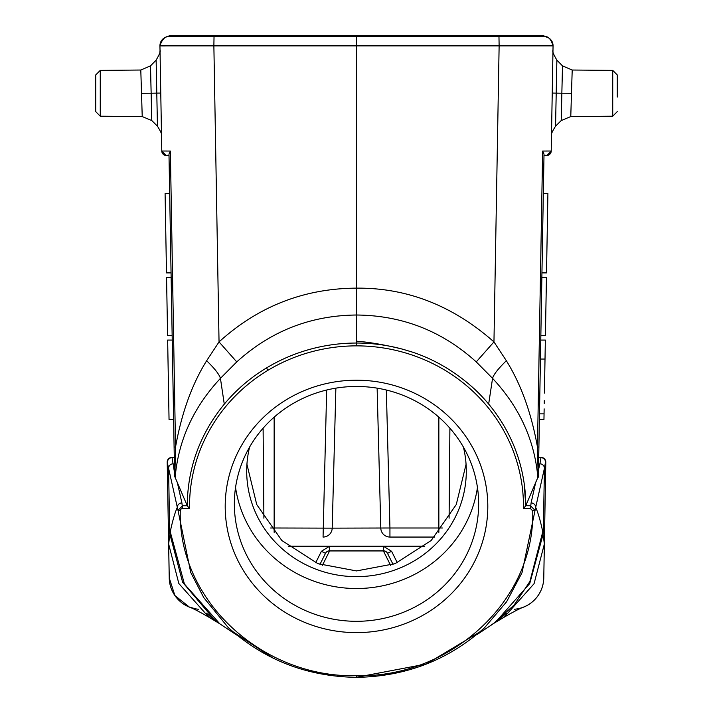 <?xml version="1.0" encoding="UTF-8"?>
<svg xmlns="http://www.w3.org/2000/svg" width="713" height="713" viewBox="0 0 713 713"><rect width="100%" height="100%" fill="white"/><g stroke="black" fill="none" stroke-linecap="round" stroke-linejoin="round"><path stroke-width="1.07" d="M543.769 577.922L543.778 577.913A32.049 32.049 135 0 1 522.896 607.396M543.769 577.895A32.049 32.049 135 0 1 514.376 609.259A32.049 32.049 135 0 0 543.769 577.895L544.367 543.974L534.064 583.706L504.207 617.119M187.234 505.677L189.533 508.583A166.985 160.514 0 0 1 267.821 370.377A166.967 160.496 -0 0 1 356.5 345.867A166.985 160.514 0 0 1 523.467 508.583L530.436 508.583L532.727 510.829C535.062 601.433 449.538 678.143 356.5 675.692L356.5 677.27L426.303 664.026L480.517 631.477L484.394 627.895L506.604 601.763L522.005 572.726L535.677 507.389C538.003 512.424 540.365 520.561 542.771 531.791L544.367 543.974L545.793 462.113L543.778 577.922M544.144 408.87L543.957 419.485L539.385 419.485L538.716 457.461L541.22 457.461A4.572 4.572 -97.4 0 1 545.793 462.113L545.49 462.113A4.572 4.394 -173.2 0 0 540.917 457.63L540.917 457.461A4.572 4.572 90 0 1 545.49 462.113L544.429 468.281L543.288 533.538L529.75 583.519L495.749 621.977M542.771 531.791L529.893 581.496L514.162 604.998L493.441 623.59M484.385 627.877C448.432 660.078 405.804 676.566 356.509 677.35L356.5 677.27M356.5 380.198A131.299 126.21 0 0 1 487.799 506.408A131.299 126.21 0 0 1 356.5 632.618A131.299 126.21 0 0 1 225.201 506.408A131.299 126.21 0 0 1 356.5 380.198M523.467 508.583L525.775 505.722L538.172 476.721L537.468 447.06C531.399 413.077 521.025 384.298 506.346 360.716L493.957 341.91L476.239 361.901L492.558 378.345C519.465 407.185 534.563 440.153 537.843 477.255M532.727 510.829L535.008 510.285L530.436 505.749L525.775 505.722L524.215 483.744A169.266 162.716 180 0 0 488.663 404.066L492.558 378.345C493.556 374.628 498.146 368.755 506.346 360.716M525.766 505.722A169.266 162.716 180 0 0 524.215 483.744M488.663 404.075A169.275 162.716 180 0 0 486.132 401.107A169.266 162.716 0 0 0 474.172 388.763C455.295 371.678 434.636 359.432 412.185 352.044L403.406 349.415A169.275 162.716 0 0 0 401.49 348.898C383.799 344.637 368.799 342.08 356.5 341.215L356.5 343.033A169.275 162.716 0 0 1 401.49 348.889M266.609 367.881A169.257 162.698 -0 0 1 356.5 343.042L356.5 345.867M187.234 505.749C187.59 467.871 199.943 434.003 224.283 404.146C236.279 389.744 250.388 377.658 266.609 367.89L267.821 370.368M165.095 193.481L169.676 193.481L168.981 154.106L170.362 151.049L175.532 447.069L174.828 476.721L187.225 505.677M175.157 477.255C178.446 440.153 193.535 407.185 220.433 378.353L236.761 361.901C270.788 331.046 310.708 315.422 356.5 315.012C402.292 315.422 442.212 331.046 476.239 361.901M187.225 505.749L182.564 505.749L177.992 510.285L190.727 572.432L203.766 597.628L228.213 627.529L232.5 631.451L274.122 658.741M182.564 508.583L181.895 502.906A4.572 4.385 167.4 0 0 177.323 507.389L177.992 510.285L180.273 510.829A2.291 2.201 -0 0 1 182.564 508.583L189.533 508.583M198.606 609.241A32.032 32.032 -135 0 1 169.248 577.904L167.207 462.113L177.323 507.389C175.006 512.389 172.644 520.526 170.229 531.791L184.426 584.054L219.791 623.804L236.52 634.926M308.782 671.067L328.025 674.953M208.802 617.119L178.847 583.546L168.633 543.974L170.229 531.791M174.551 472.986L173.134 463.798A4.572 4.385 167.4 0 0 168.571 468.281L169.712 533.538L182.626 582.254L214.738 620.167M169.222 577.913A32.032 32.032 45 0 0 189.605 607.191M189.373 607.093L174.89 595.533L169.231 577.913L167.332 469.243M160.835 45.899L165.273 45.926M175.042 462.14L174.364 462.14M173.134 463.798A773.471 213.196 180 0 1 172.083 457.63L174.284 457.461L172.083 457.63A4.572 4.394 -6.8 0 0 167.51 462.113L167.51 462.113A4.572 4.572 -90 0 1 172.083 457.461L174.284 457.461L173.615 419.485L169.043 419.485M167.653 340.065L169.043 419.485L167.653 340.065L172.234 340.065L173.615 419.485L172.154 335.671L167.582 335.671L166.557 277.295L171.138 277.295L169.676 193.481L171.058 272.901L166.486 272.901L165.095 193.481L166.486 272.901M236.761 361.901L219.043 341.91L213.873 45.873L159.944 45.873L161.78 151.013L166.352 155.514A4.572 4.572 69.7 0 0 166.343 155.514L169.008 155.514L168.981 154.106L174.605 476.141L174.097 447.006L175.532 447.069C181.61 413.059 191.984 384.28 206.645 360.725L219.043 341.91C258.258 306.349 304.077 288.426 356.5 288.141C407.07 287.704 452.889 305.627 493.957 341.91L499.127 45.873L356.5 45.873L356.5 341.215M174.498 469.876L174.4 464.546M174.311 459.02L174.284 457.505M171.138 277.295L172.154 335.671M170.362 151.049L161.78 151.013C166.94 158.785 165.79 154.338 168.063 155.514M356.5 35.65L356.5 45.873L213.873 45.873L214.034 36.568L169.088 36.568L169.088 35.65L214.034 35.65L214.034 36.568L498.966 36.568L498.966 35.65L214.034 35.65M543.912 35.65L543.912 36.568L543.912 35.65L543.912 36.568L543.912 35.65L498.966 35.65M538.377 477.149L544.019 154.106L543.992 155.514L546.648 155.514A4.572 4.572 -67.8 0 0 551.22 151.013L553.056 45.873L499.127 45.873L498.966 36.568L543.912 36.568A9.153 9.153 -103.7 0 1 553.056 45.873A9.153 9.153 -100 0 0 543.912 36.568M538.636 462.14L537.958 462.14M543.992 155.514L543.324 193.481L547.905 193.481M546.514 272.901L547.905 193.481L546.514 272.901L541.942 272.901L541.862 277.295L546.443 277.295L545.418 335.671L540.846 335.671L540.766 340.065L545.347 340.065L544.536 386.455C543.912 421.864 543.912 421.864 544.536 386.455C545.151 351.046 545.151 351.046 544.536 386.455C544.028 415.403 544.028 415.403 544.536 386.455M539.866 463.798A773.48 213.205 180 0 0 540.917 457.63L538.716 457.63L538.502 469.876L539.866 463.798A4.572 4.385 -167.4 0 1 544.429 468.281L535.677 507.389A4.572 4.385 12.6 0 0 531.105 502.906L530.436 508.583M538.484 470.999L538.413 475.188M544.019 154.106L542.638 151.049L537.468 447.06L538.903 447.006L538.172 476.721M540.846 335.671L541.862 277.295M538.716 457.461L541.22 457.461A4.572 4.572 -97.4 0 1 545.793 462.113M544.482 155.514C547.504 154.356 545.989 158.767 551.22 151.013L546.639 155.514A4.572 4.572 -61.3 0 0 551.22 151.013L542.638 151.049L542.183 176.922M224.283 404.146L220.433 378.353C219.319 374.485 214.729 368.612 206.645 360.725M174.828 476.721L174.605 476.141M167.207 462.113A4.572 4.572 99.1 0 1 171.78 457.461M552.058 103.233L551.488 135.684C550.775 134.784 552.129 131.611 555.552 126.183L555.935 106.807M571.478 93.296C572.539 59.366 572.343 65.81 571.478 93.296C570.462 126.816 570.641 121.219 571.478 93.296L561.853 93.216C560.962 132.315 561.104 126.263 561.853 93.216C562.78 53.698 562.619 60.623 561.853 93.225L556.211 93.136L556.871 60.106C553.484 54.402 552.192 51.131 552.985 50.293C552.192 51.131 553.484 54.402 556.871 60.106L562.495 65.881L562.397 70.373M617.271 97.048L617.271 74.954L612.734 70.382L572.209 70.026L562.495 65.881M552.236 93.064L552.423 82.164L552.236 93.064L556.211 93.136L556.069 100.48M555.703 118.572L555.873 110.132M555.873 110.043L556.149 96.255M556.3 88.858L556.345 86.291M556.407 83.287L556.55 76.344M556.666 70.409L556.701 68.493M562.129 81.692L562.254 75.908M562.299 73.974L562.334 72.735M617.271 74.954L612.734 70.382L612.734 116.21L570.774 116.576L561.229 120.55L561.336 115.952M561.336 115.845L561.559 106.397M561.648 102.467L561.737 98.688M540.436 359.049L545.017 359.049L544.928 364.04M544.242 403.38L544.286 400.635M544.42 393.077L544.527 386.892M246.93 464.315L256.733 504.554L281.804 540.481L317.9 563.653L356.5 570.926L395.1 563.653L431.196 540.481L456.267 504.554L466.07 464.315M449.101 518.199L449.894 428.201M390.59 565.302L383.407 550.944L329.593 550.944A4.572 4.376 -153.4 0 0 325.502 553.315L321.403 551.309L329.62 546.211L383.38 546.211L391.597 551.309L387.498 553.315A4.572 4.376 153.4 0 0 383.407 550.944L383.407 550.784A4.572 4.572 0 0 1 387.498 553.315L393.059 564.429M263.899 518.199L263.106 428.201L263.899 518.199M326.67 390.02L323.06 537.058A9.153 9.153 0 0 0 332.205 528.146L389.94 527.994L389.94 537.058A9.153 9.153 0 0 1 380.795 528.146L377.132 388.157L380.795 528.146A9.153 9.153 -90 0 0 389.94 537.058L434.609 537.058M274.149 417.158L274.149 527.994L332.205 528.146L335.868 388.157L332.205 528.146A9.153 9.153 0 0 1 323.06 537.058M326.616 551.88A4.572 4.572 0 0 0 325.502 553.315A4.572 4.572 0 0 1 329.593 550.784L383.407 550.784A4.572 4.572 0 0 1 387.498 553.315M325.502 553.315L319.941 564.429M249.577 447.122A109.802 105.542 180 0 0 246.698 471.097A109.802 105.542 180 0 0 356.5 576.648A109.802 105.542 180 0 0 466.302 471.097A109.802 105.542 180 0 0 463.423 447.122M235.548 487.496A122.146 117.422 180 0 0 356.5 588.519A122.146 117.422 180 0 0 477.452 487.496M356.5 386.464A122.146 117.422 0 0 1 478.646 503.886A122.146 117.422 0 0 1 356.5 621.308A122.146 117.422 0 0 1 234.354 503.886A122.146 117.422 0 0 1 356.5 386.464M160.051 52.183L160.015 50.293C160.826 51.051 159.525 54.322 156.129 60.106L156.744 91.104M156.682 87.779L157.448 126.183L151.753 120.533L142.226 116.576L100.266 116.21L95.729 111.629L95.729 74.954L95.729 93.296M150.586 69.143L150.505 65.872L156.129 60.106L156.245 65.712M156.254 66.264L156.735 90.498M157.279 117.583L157.306 118.848M151.147 93.225L141.522 93.296C140.559 62.682 140.559 62.682 141.522 93.296C142.529 126.7 142.359 121.174 141.522 93.296L151.147 93.225C150.229 54.313 150.372 60.275 151.147 93.216C152.029 132.146 151.905 126.415 151.147 93.225L156.789 93.118L156.905 99.16M151.771 120.47L151.682 116.879M151.655 115.693L151.557 111.032M151.495 108.554L151.414 105.176M151.352 102.422L151.156 93.367M151.076 90.622L150.924 84.196M150.889 82.601L150.701 74.09M150.648 71.968L150.532 66.906M141.522 93.296L140.871 72.574M140.871 72.503L140.791 70.026L150.505 65.881L150.586 69.223M356.5 675.692C263.462 678.143 177.938 601.424 180.273 510.829M535.784 482.006L531.105 502.906M181.895 502.906L177.216 482.006M166.361 155.514L166.361 155.514A4.572 4.572 65.2 0 1 161.78 151.013M169.614 36.568C171.922 37.495 164.177 32.566 159.944 45.873A9.153 9.153 101.7 0 1 169.088 36.568L169.088 35.65M386.33 390.02L389.94 527.994L438.851 527.994L438.851 417.158M397.319 562.762L391.597 551.309M383.38 546.211L424.779 546.185M322.41 565.302L329.593 550.944L329.593 546.211M270.628 527.994L274.149 527.994L274.149 532.353M380.795 528.146A9.153 9.153 -90 0 0 389.94 537.058M438.851 532.353L438.851 527.994L442.372 527.994M288.221 546.185L329.62 546.211M383.407 550.784L383.407 546.211M321.403 551.309L315.681 562.762M156.789 93.118L160.764 93.073L160.603 83.608M140.791 70.026L100.266 70.382L95.729 74.954L100.266 70.382L100.266 116.21L142.226 116.576M491.355 624.811L504.198 617.164C513.734 611.638 520.205 608.287 523.636 607.093L523.574 607.111M493.476 623.643L506.39 613.269L499.145 619.419M493.12 623.866L476.721 634.757M479.564 632.288L480.5 631.46M237.634 635.702L236.172 634.57M233.454 632.297L232.5 631.46M356.491 677.35C306.982 676.566 264.229 659.953 228.231 627.511M212.385 618.26L206.574 613.225C205.718 612.36 210.059 616.968 219.764 623.804M219.31 623.492L208.793 617.155M208.802 617.164C199.275 611.638 192.795 608.287 189.364 607.093L196.244 608.982M197.349 609.134L197.902 609.196M543.27 36.568L544.215 36.568C548.065 35.953 551.015 39.055 553.056 45.873C552.637 40.409 549.714 37.308 544.286 36.577L542.361 36.568M541.069 457.461L539.456 457.461M171.833 457.461L173.001 457.461M551.488 135.684L551.488 135.684C550.775 134.784 552.129 131.611 555.552 126.183L561.229 120.55M552.263 91.46L552.406 83.51L552.263 91.46M552.985 50.293L552.851 57.967M612.734 116.21L617.271 111.629L612.734 116.21M551.862 114.232L551.71 123.064M551.71 123.18L551.693 124.026M539.483 413.861L544.055 413.861M160.416 73.261L160.3 66.505M160.291 65.961L160.051 51.987M160.024 50.846L159.837 52.771M161.325 125.328L161.512 135.684C162.243 134.873 160.888 131.7 157.448 126.183M160.764 93.073L160.22 61.986M100.266 116.21L95.729 111.629"/></g></svg>
